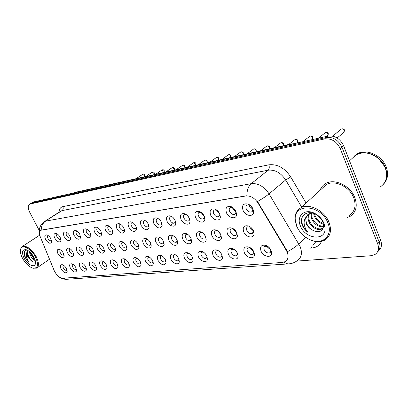 <?xml version="1.0" encoding="UTF-8"?>
<svg xmlns="http://www.w3.org/2000/svg" width="408" height="408" viewBox="0 0 408 408"><rect width="100%" height="100%" fill="white"/><g stroke="black" fill="none" stroke-linecap="round" stroke-linejoin="round"><path stroke-width="0.61" d="M226.471 212.777C225.073 207.769 226.685 205.749 231.305 206.718C233.356 207.636 234.906 209.192 235.946 211.38L236.584 214.394C236.609 219.718 228.735 218.387 226.471 212.777M233.284 207.917L230.285 207.58C229.153 208.345 228.934 209.615 229.627 211.38C231.106 213.945 232.861 214.914 234.891 214.287L235.946 212.379L235.686 210.849M210.65 215.113C209.238 210.278 210.717 208.299 215.087 209.171C217.112 210.059 218.647 211.594 219.703 213.777L220.356 216.898C220.284 221.921 212.864 220.488 210.65 215.113M216.862 210.196L214.322 210.033C213.236 210.773 213.042 212.012 213.736 213.746C215.179 216.24 216.867 217.194 218.805 216.607L219.795 214.848L219.677 213.716M195.524 217.342C194.096 212.675 195.452 210.737 199.594 211.528C201.588 212.379 203.113 213.894 204.179 216.067L204.841 219.274C204.689 224.023 197.686 222.513 195.524 217.342M201.226 212.435L199.058 212.379C198.018 213.093 197.839 214.302 198.533 216.011C199.946 218.438 201.572 219.376 203.419 218.821L204.357 217.204L204.311 216.368M181.04 219.484C179.607 214.965 180.851 213.068 184.783 213.782C186.736 214.603 188.251 216.097 189.327 218.26L189.995 221.534C189.786 226.027 183.156 224.456 181.04 219.484M184.783 213.782L186.293 214.598L184.447 214.623C183.442 215.312 183.289 216.495 183.983 218.178C185.359 220.539 186.935 221.462 188.695 220.947L189.572 218.846M167.158 221.529C165.719 217.158 166.867 215.296 170.605 215.944C172.523 216.74 174.022 218.209 175.103 220.356L175.782 223.686C175.522 227.945 169.233 226.323 167.158 221.529M172.059 216.714L170.447 216.776C169.483 217.444 169.346 218.601 170.039 220.254C171.391 222.554 172.905 223.467 174.593 222.977L175.44 221.182M153.847 223.492C152.408 219.254 153.464 217.428 157.019 218.02C158.896 218.79 160.38 220.238 161.471 222.37L162.149 225.741C160.252 229.327 157.483 228.577 153.847 223.492M158.411 218.749L157.024 218.841C156.096 219.484 155.973 220.616 156.662 222.243C157.988 224.492 159.457 225.384 161.068 224.925L161.874 223.385M141.071 225.379C139.633 221.264 140.607 219.473 143.988 220.014C145.829 220.754 147.293 222.187 148.39 224.298L149.078 227.705C147.242 231.081 144.575 230.306 141.071 225.379M145.34 220.708L144.136 220.825C143.244 221.442 143.142 222.554 143.83 224.155C145.126 226.348 146.543 227.225 148.089 226.797L148.844 225.471M128.795 227.19C127.357 223.191 128.255 221.437 131.483 221.932C133.283 222.651 134.732 224.058 135.828 226.154L136.522 229.582C134.752 232.769 132.177 231.974 128.795 227.19M132.794 222.6L131.764 222.727C130.897 223.329 130.81 224.415 131.498 225.991C132.768 228.133 134.145 228.995 135.624 228.592L136.328 227.455L136.522 229.582M116.994 228.934C115.561 225.043 116.387 223.324 119.468 223.773C121.227 224.471 122.66 225.854 123.757 227.934L124.46 231.377C122.747 234.391 120.258 233.575 116.994 228.934M120.753 224.425L119.86 224.558C119.029 225.139 118.957 226.205 119.641 227.756C120.885 229.847 122.222 230.699 123.644 230.316L124.292 229.342M105.641 230.607C104.213 226.822 104.973 225.134 107.916 225.548C109.64 226.221 111.047 227.588 112.144 229.648L112.858 233.096C111.206 235.951 108.798 235.12 105.641 230.607M109.176 226.185L108.416 226.318C107.61 226.884 107.554 227.929 108.232 229.454C109.456 231.499 110.752 232.336 112.118 231.974L112.715 231.147M94.707 232.223C93.284 228.536 93.983 226.879 96.803 227.261C98.486 227.909 99.873 229.255 100.97 231.295L101.689 234.748C100.093 237.456 97.767 236.609 94.707 232.223M98.042 227.883L97.395 228.016C96.62 228.562 96.569 229.587 97.247 231.086C98.45 233.085 99.705 233.917 101.021 233.57L101.567 232.866M84.17 233.774C82.758 230.183 83.4 228.562 86.098 228.908C87.74 229.541 89.112 230.867 90.209 232.886L90.933 236.334C89.393 238.899 87.139 238.048 84.17 233.774M87.322 229.526L86.776 229.648C86.027 230.178 85.991 231.183 86.664 232.662C87.842 234.62 89.066 235.436 90.331 235.11L90.826 234.513M74.011 235.273C72.609 231.769 73.2 230.178 75.781 230.494C77.392 231.106 78.744 232.417 79.835 234.416L80.565 237.859C79.076 240.297 76.893 239.435 74.011 235.273M77 231.106L76.536 231.224C75.817 231.739 75.791 232.728 76.459 234.182C77.622 236.099 78.81 236.9 80.024 236.594L80.468 236.089M64.214 236.722C62.817 233.299 63.362 231.734 65.836 232.03C67.407 232.626 68.738 233.911 69.829 235.89L70.569 239.323C69.131 241.643 67.009 240.776 64.214 236.722M67.045 232.636L66.662 232.744C65.963 233.243 65.948 234.212 66.616 235.651C67.754 237.522 68.911 238.318 70.084 238.022L70.482 237.604M54.754 238.119C53.366 234.779 53.866 233.238 56.243 233.509C57.778 234.09 59.089 235.355 60.175 237.318L60.919 240.735C59.527 242.944 57.472 242.071 54.754 238.119M57.436 234.115L57.125 234.212C56.452 234.697 56.447 235.651 57.11 237.063C58.232 238.899 59.354 239.68 60.486 239.404L60.838 239.057M45.609 239.465C44.237 236.201 44.691 234.692 46.976 234.942C48.475 235.503 49.766 236.752 50.852 238.69L51.602 242.097C50.255 244.198 48.261 243.321 45.609 239.465M48.164 235.549L47.915 235.63C47.262 236.105 47.267 237.038 47.93 238.43C49.031 240.23 50.128 241.001 51.219 240.735L51.525 240.45M243.03 210.334C241.658 205.132 243.413 203.072 248.304 204.153C250.379 205.107 251.93 206.683 252.955 208.871L253.577 211.752C253.73 217.398 245.346 216.194 243.03 210.334M250.634 205.668L249.569 205.046L246.993 205.015C245.815 205.811 245.575 207.106 246.264 208.901C247.778 211.543 249.604 212.527 251.741 211.854L252.853 209.778L252.317 207.672M227.44 233.83C226.068 229.118 227.567 227.185 231.938 228.031C234.059 228.934 235.661 230.5 236.737 232.739L237.364 235.635C237.405 240.766 229.658 239.292 227.44 233.83M233.667 228.98L231.122 228.863C230.061 229.587 229.867 230.79 230.535 232.468C232.014 235.013 233.759 235.977 235.758 235.365L236.737 233.58L236.574 232.387M211.89 235.661C210.508 231.101 211.885 229.209 216.026 229.979C218.112 230.846 219.698 232.392 220.784 234.615L221.422 237.609C221.371 242.459 214.062 240.909 211.89 235.661M217.617 230.821L215.439 230.8C214.419 231.504 214.246 232.677 214.914 234.33C216.362 236.803 218.04 237.752 219.948 237.181L220.871 235.533L220.799 234.641M197.008 237.415C195.616 233.004 196.886 231.147 200.818 231.846C202.858 232.677 204.428 234.202 205.525 236.411L206.173 239.486C206.045 244.076 199.135 242.459 197.008 237.415M202.302 232.611L200.435 232.657C199.451 233.335 199.298 234.483 199.966 236.11C201.379 238.517 203 239.455 204.821 238.915L205.688 237.39L205.668 236.737M182.748 239.093C181.351 234.819 182.519 232.999 186.257 233.631C188.256 234.437 189.807 235.936 190.913 238.134L191.566 241.271C191.383 245.621 184.834 243.953 182.748 239.093M187.67 234.35L186.058 234.437C185.11 235.09 184.972 236.217 185.64 237.813C187.027 240.164 188.588 241.082 190.327 240.577L191.153 238.706M169.075 240.705C167.678 236.553 168.754 234.768 172.304 235.35C174.262 236.125 175.797 237.604 176.904 239.782L177.567 242.974C177.337 247.1 171.12 245.392 169.075 240.705M173.665 236.028L172.273 236.14C171.36 236.773 171.238 237.874 171.906 239.45C173.262 241.74 174.772 242.648 176.434 242.168L177.225 240.562M155.953 242.25C154.555 238.221 155.545 236.472 158.931 236.997C160.844 237.752 162.353 239.205 163.47 241.363L164.138 244.596C162.277 248.039 159.554 247.253 155.953 242.25M160.247 237.65L159.044 237.777C158.166 238.389 158.059 239.471 158.722 241.021C160.053 243.255 161.512 244.147 163.103 243.698L163.853 242.311M143.351 243.734C141.948 239.817 142.866 238.099 146.089 238.583C147.961 239.312 149.456 240.74 150.567 242.882L151.246 246.146C149.45 249.395 146.819 248.589 143.351 243.734M147.375 239.21L146.334 239.353C145.488 239.945 145.396 241.001 146.064 242.531C147.359 244.708 148.777 245.585 150.302 245.162L151.006 243.974M131.233 245.157C129.836 241.347 130.677 239.664 133.758 240.108C135.584 240.812 137.057 242.225 138.174 244.341L138.858 247.625C137.119 250.696 134.579 249.875 131.233 245.157M135.012 240.72L134.12 240.863C133.304 241.434 133.227 242.474 133.89 243.979C135.165 246.106 136.532 246.973 137.996 246.575L138.649 245.555M119.575 246.529C118.182 242.821 118.957 241.174 121.9 241.577C123.685 242.26 125.139 243.647 126.256 245.744L126.944 249.043C125.266 251.95 122.808 251.114 119.575 246.529M123.134 242.179L122.369 242.316C121.584 242.872 121.518 243.892 122.181 245.376C123.43 247.452 124.756 248.304 126.164 247.931L126.766 247.054M108.349 247.855C106.967 244.239 107.681 242.617 110.497 242.995C112.236 243.653 113.669 245.019 114.786 247.095L115.479 250.405C113.858 253.159 111.481 252.307 108.349 247.855M111.71 243.581L111.058 243.719C110.298 244.259 110.247 245.259 110.905 246.718C112.129 248.752 113.419 249.589 114.77 249.232L115.321 248.487M97.538 249.125C96.161 245.601 96.818 244.01 99.511 244.356C101.215 244.994 102.622 246.34 103.734 248.395L104.443 251.71C102.872 254.322 100.572 253.46 97.538 249.125M100.715 244.938L100.164 245.07C99.424 245.591 99.389 246.575 100.042 248.013C101.245 250.002 102.495 250.828 103.795 250.492L104.3 249.854M87.113 250.354C85.741 246.916 86.348 245.356 88.929 245.667C90.591 246.289 91.978 247.615 93.09 249.65L93.799 252.96C92.284 255.444 90.056 254.577 87.113 250.354M90.122 246.248L89.658 246.371C88.944 246.881 88.918 247.845 89.571 249.263C90.749 251.206 91.968 252.022 93.218 251.7L93.672 251.165M77.056 251.537C75.694 248.181 76.25 246.646 78.724 246.937C80.345 247.539 81.712 248.844 82.824 250.859L83.538 254.169C82.074 256.525 79.912 255.648 77.056 251.537M79.912 247.513L79.524 247.625C78.836 248.12 78.815 249.069 79.468 250.466C80.626 252.368 81.809 253.169 83.018 252.868L83.426 252.419M67.346 252.679C65.994 249.4 66.504 247.896 68.881 248.161C70.462 248.747 71.808 250.033 72.915 252.027L73.639 255.326C72.221 257.57 70.125 256.688 67.346 252.679M70.059 248.737L69.743 248.839C69.074 249.319 69.069 250.247 69.717 251.629C70.854 253.49 72.007 254.281 73.17 253.995L73.532 253.618M57.967 253.786C56.625 250.578 57.095 249.099 59.374 249.344C60.919 249.915 62.245 251.18 63.347 253.154L64.076 256.443C62.71 258.58 60.67 257.693 57.967 253.786M60.547 249.92L60.297 250.007C59.65 250.476 59.65 251.389 60.297 252.751C61.414 254.577 62.536 255.357 63.658 255.082L63.98 254.776M243.698 231.917C242.342 227.032 243.974 225.058 248.6 226.001C250.752 226.94 252.363 228.526 253.429 230.77L254.041 233.549C254.199 238.986 245.968 237.614 243.698 231.917M250.532 227.113L247.518 226.838C246.417 227.588 246.203 228.817 246.865 230.52C248.385 233.136 250.196 234.121 252.302 233.463L253.332 231.525L253.011 229.939M244.336 252.679C243.005 248.079 244.525 246.192 248.895 247.019C251.119 247.931 252.787 249.533 253.893 251.828L254.49 254.505C254.653 259.743 246.565 258.218 244.336 252.679M250.563 247.886L248.028 247.824C246.998 248.533 246.804 249.696 247.447 251.313C248.972 253.909 250.767 254.888 252.838 254.25L253.791 252.44L253.587 251.211M228.368 254.102C227.021 249.655 228.419 247.804 232.56 248.554C234.738 249.431 236.385 251.007 237.502 253.286L238.119 256.076C238.17 261.023 230.546 259.422 228.368 254.102M234.095 249.324L231.928 249.349C230.933 250.033 230.76 251.175 231.407 252.766C232.891 255.291 234.62 256.255 236.589 255.658L237.497 253.985L237.395 253.052M213.083 255.464C211.726 251.155 213.017 249.344 216.944 250.022C219.076 250.869 220.703 252.419 221.83 254.684L222.452 257.56C222.421 262.247 215.215 260.579 213.083 255.464M218.382 250.731L216.52 250.808C215.562 251.471 215.409 252.588 216.051 254.159C217.505 256.612 219.173 257.56 221.049 257.004L221.906 255.454L221.865 254.76M198.441 256.77C197.079 252.593 198.268 250.813 202.001 251.43C204.082 252.246 205.693 253.776 206.82 256.02L207.453 258.973C207.351 263.415 200.532 261.696 198.441 256.77M203.368 252.093L201.761 252.205C200.838 252.848 200.7 253.944 201.343 255.49C202.766 257.882 204.372 258.815 206.162 258.289L206.968 256.357M184.401 258.019C183.039 253.965 184.13 252.221 187.68 252.787C189.72 253.572 191.306 255.076 192.438 257.305L193.081 260.314C192.923 264.527 186.451 262.767 184.401 258.019M189.001 253.414L187.614 253.546C186.721 254.169 186.599 255.24 187.246 256.77C188.634 259.095 190.184 260.013 191.898 259.524L192.673 257.856M170.932 259.218C169.565 255.281 170.575 253.567 173.956 254.087C175.945 254.847 177.506 256.326 178.648 258.534L179.296 261.594C179.092 265.593 172.941 263.808 170.932 259.218M175.236 254.689L174.032 254.837C173.176 255.439 173.069 256.489 173.711 257.994C175.068 260.263 176.567 261.166 178.209 260.707L178.949 259.264M157.993 260.37C156.626 256.54 157.559 254.862 160.783 255.337C162.726 256.071 164.266 257.53 165.403 259.712L166.061 262.813C164.235 266.118 161.548 265.307 157.993 260.37M162.027 255.923L160.997 256.076C160.166 256.658 160.074 257.688 160.716 259.172C162.042 261.385 163.496 262.278 165.067 261.839L165.765 260.6M145.554 261.482C144.192 257.754 145.049 256.107 148.13 256.54C150.022 257.249 151.541 258.687 152.679 260.845L153.347 263.976C151.582 267.102 148.986 266.271 145.554 261.482M149.354 257.111L148.461 257.264C147.66 257.825 147.579 258.84 148.221 260.304C149.527 262.466 150.929 263.339 152.439 262.93L153.092 261.86M133.589 262.548C132.233 258.917 133.023 257.3 135.966 257.698C137.812 258.386 139.306 259.799 140.444 261.936L141.117 265.088C139.414 268.046 136.904 267.199 133.589 262.548M137.17 258.259L136.405 258.407C135.629 258.958 135.563 259.952 136.206 261.39C137.481 263.502 138.842 264.364 140.291 263.976L140.898 263.058M122.074 263.573C120.722 260.034 121.451 258.448 124.261 258.815C126.067 259.478 127.536 260.87 128.673 262.987L129.351 266.154C127.704 268.954 125.282 268.097 122.074 263.573M125.455 259.366L124.802 259.514C124.052 260.044 123.996 261.018 124.639 262.441C125.888 264.501 127.209 265.353 128.602 264.986L129.157 264.2M110.981 264.562C109.635 261.11 110.303 259.549 112.996 259.886C114.755 260.534 116.204 261.9 117.341 263.996L118.024 267.174C116.433 269.831 114.082 268.959 110.981 264.562M114.179 260.437L113.623 260.574C112.899 261.089 112.858 262.048 113.495 263.451C114.719 265.465 116.005 266.302 117.341 265.955L117.851 265.287M100.286 265.516C98.945 262.145 99.562 260.615 102.143 260.926C103.862 261.548 105.284 262.9 106.417 264.965L107.105 268.153C105.565 270.677 103.295 269.795 100.286 265.516M103.316 261.472L102.847 261.599C102.148 262.099 102.117 263.038 102.75 264.42C103.953 266.399 105.203 267.22 106.488 266.893L106.952 266.322M89.969 266.434C88.633 263.14 89.204 261.64 91.678 261.926C93.35 262.533 94.753 263.859 95.88 265.909L96.579 269.091C95.09 271.488 92.886 270.606 89.969 266.434M92.84 262.471L92.458 262.584C91.78 263.073 91.754 263.996 92.386 265.363C93.57 267.291 94.778 268.107 96.018 267.796L96.436 267.317M80.009 267.322C78.683 264.103 79.208 262.625 81.58 262.89C83.217 263.481 84.594 264.787 85.721 266.812L86.425 269.994C84.981 272.274 82.844 271.386 80.009 267.322M82.742 263.435L82.426 263.537C81.768 264.012 81.753 264.925 82.385 266.266C83.548 268.158 84.726 268.959 85.92 268.663L86.292 268.265M70.39 268.178C69.074 265.032 69.554 263.578 71.834 263.823C73.43 264.399 74.786 265.685 75.908 267.689L76.617 270.861C75.225 273.034 73.149 272.141 70.39 268.178M72.991 264.374L72.736 264.46C72.099 264.92 72.099 265.817 72.726 267.143C73.863 268.994 75.011 269.785 76.163 269.504L76.495 269.173M61.093 269.005C59.787 265.929 60.226 264.501 62.419 264.726C63.974 265.282 65.311 266.551 66.427 268.53L67.142 271.697C65.795 273.768 63.781 272.87 61.093 269.005M63.572 265.276L63.373 265.353C62.761 265.802 62.766 266.679 63.388 267.99C64.51 269.805 65.627 270.58 66.739 270.315L67.024 270.045M261.038 251.19C259.728 246.427 261.38 244.504 266.001 245.422C268.265 246.366 269.948 247.993 271.04 250.298L271.626 252.843C271.917 258.392 263.318 256.974 261.038 251.19M267.867 246.432L264.869 246.228C263.798 246.962 263.583 248.151 264.226 249.793C265.792 252.465 267.658 253.46 269.831 252.781L270.841 250.813L270.458 249.196M235.901 211.681L232.871 208.748L232.514 207.539M219.728 213.95L216.985 211.16L216.643 210.095M204.179 216.061L201.787 213.466L201.491 212.634M189.2 217.994L187.037 215.189M174.787 219.749L173.262 217.729M252.827 209.294L249.492 206.224L249.125 204.882M236.645 232.662L233.708 229.775L233.407 228.868M220.682 234.391L217.841 230.984M205.3 235.957L202.995 233.131M253.266 230.806L250.033 227.776L249.711 226.746M253.669 251.491L250.548 248.518L250.288 247.773M237.278 252.822L234.304 249.466M221.488 254.016L219.06 251.211M270.749 250.053L267.311 246.942L267.031 246.09M286.253 250.277L287.125 251.981C288.808 256.418 288.201 259.631 285.309 261.615L282.545 262.431L62.72 278.241C59.374 277.853 56.523 275.293 54.177 270.555L40.219 236.63C39.01 233.427 39.183 231.311 40.734 230.28L245.937 195.968C250.573 195.616 254.592 197.951 257.983 202.98L286.253 250.277L286.569 249.971L287.829 253.276M191.602 255.877L190.74 254.837M206.31 255.076L204.52 252.955M176.144 238.466L175.445 237.573M190.511 237.364L188.833 235.273M160.711 221.065L160.303 220.519M175.251 222.472L175.787 222.758M354.853 197.712C350.462 185.609 334.198 178.026 325.513 183.641C322.891 185.191 321.07 187.415 320.056 190.317C321.07 187.415 322.891 185.191 325.513 183.641C334.198 178.026 350.462 185.609 354.853 197.712C357.663 206.03 356.123 212.221 350.237 216.281C356.123 212.221 357.663 206.03 354.853 197.712M378.838 250.451C381.546 247.977 382.153 244.632 380.664 240.404L343.602 145.697C340.048 138.557 334.815 135.359 327.915 136.114L33.589 201.934L31.079 203.317L326.211 137.511L31.9 202.96L29.657 204.184C27.785 205.561 27.805 208.264 29.718 212.293L39.311 230.576M343.602 145.697L341.935 147.14C338.365 139.98 333.122 136.767 326.211 137.511C333.122 136.767 338.365 139.98 341.935 147.14L379.175 242.092L341.935 147.14L340.257 148.594C336.671 141.408 331.418 138.184 324.498 138.919L30.212 203.985M377.354 252.154C380.062 249.686 380.669 246.33 379.175 242.092C380.669 246.33 380.062 249.686 377.354 252.154M40.917 230.163L246.978 195.707C246.855 190.25 248.273 186.237 251.236 183.666C258.111 183.034 264.058 186.436 269.071 193.861C266.036 196.345 262.171 198.89 257.468 201.491L286.569 249.971M347.08 217.648L350.237 216.281L347.08 217.648M296.626 261.1L370.949 255.724L375.069 254.439C378.425 252.052 379.297 248.503 377.675 243.785L340.257 148.594M33.589 201.934L32.767 202.291M268.087 246.59L270.315 248.972M250.742 227.276L252.878 229.714M250.002 205.255L252.613 208.371M251.782 248.87L252.725 249.905M234.87 230.02L235.737 231.035M296.82 226.394C299.64 232.606 304.184 237.104 310.447 239.889C322.6 245.432 333.413 235.462 327.813 222.778C320.994 204.444 293.439 202.715 295.28 219.866L296.82 226.394M296.575 226.058C299.518 232.545 304.266 237.247 310.82 240.159C316.18 242.276 320.897 242.23 324.957 240.026C330.511 236.273 331.862 230.347 329.001 222.253C324.559 210.482 308.846 202.761 300.665 207.958C296.744 210.344 294.841 214.103 294.969 219.234L296.575 226.058M349.416 215.286C354.94 211.477 356.383 205.673 353.746 197.87C349.625 186.532 334.387 179.423 326.237 184.686L322.651 187.95M380.241 186.971C386.289 182.702 387.998 176.44 385.356 168.178L384.673 166.581L378.782 158.804C370.887 152.561 363.283 151.276 355.98 154.943L352.038 158.513M382.811 184.901C386.937 180.443 387.845 174.813 385.529 168.004C381.383 156.004 365.114 148.889 356.164 154.78L353.915 156.448M383.28 184.401C387.666 179.948 388.681 174.221 386.325 167.219C382.189 155.234 365.935 148.14 356.99 154.03L354.43 155.999M323.498 224.104C319.235 223.207 316.134 220.463 314.196 215.863L313.64 213.384M323.304 223.268C319.408 222.095 316.598 219.412 314.879 215.215L314.405 213.359M323.605 226.649C318.352 227.251 314.298 224.522 311.447 218.469L311.039 213.277M323.651 226.114C318.577 226.272 314.736 223.507 312.135 217.811L311.625 213.2M323.396 227.72L322.009 228.888C318.005 231.285 310.636 227.103 308.667 221.095C307.765 218.469 307.877 216.077 308.999 213.909M322.009 228.888L322.697 228.21C318.694 230.612 311.33 226.435 309.366 220.437C308.53 218.035 308.565 215.791 309.468 213.705M314.874 213.466C312.467 212.899 310.335 213.139 308.484 214.19L305.684 217.648L306.179 223.457C307.326 226.073 309.162 228.159 311.686 229.719C309.259 227.98 307.555 225.772 306.566 223.089C305.48 219.744 305.873 216.944 307.749 214.695M321.524 219.473L318.189 215.893M324.472 224.747L324.222 226.144M311.686 229.719C318.888 233.376 322.871 231.856 323.636 225.165L322.881 222.013C321.336 218.453 318.735 215.771 315.073 213.96C306.663 209.799 299.192 216.337 301.976 224.533L302.231 225.185C303.46 228.031 305.383 230.438 307.989 232.407C305.975 229.979 304.725 227.276 304.246 224.303C303.863 221.819 304.348 219.601 305.684 217.648M323.937 223.227C321.932 218.688 318.673 215.317 314.155 213.119C304.281 208.264 296.004 216.439 300.436 225.971C305.454 239.608 326.767 241.322 325.003 227.434L323.937 223.227M355.082 155.754L353.104 157.544M307.989 232.407C303.108 228.077 301.104 223.227 301.971 217.852M22.598 258.427C25.531 263.527 28.922 266.761 32.757 268.122C38.015 268.622 38.913 264.889 35.45 256.923C31.085 248.283 21.497 243.704 20.553 249.614C20.099 252.011 20.777 254.949 22.598 258.427M33.012 268.199L36.587 268.158C39.153 266.286 39.02 262.431 36.195 256.591C31.401 248.855 26.775 245.489 22.312 246.493L20.599 248.957L20.446 250.252M35.221 260.544C33.328 259.86 31.651 258.009 30.177 255L29.351 251.512M34.966 259.661L30.86 254.546L30.136 252.205M27.851 250.583L26.612 252.97L27.754 256.627L31.156 260.702L28.132 256.372L27.474 254.414L28.004 250.553M27.229 250.124C24.679 249.976 23.695 251.603 24.286 255L25.25 257.744L28.917 262.426L26.525 257.173L26.612 252.97M33.864 257.111C31.645 253.235 29.09 250.772 26.189 249.716C22.119 249.344 21.425 252.19 24.118 258.249C27.392 264.69 34.644 268.26 35.389 263.685C35.715 261.91 35.21 259.718 33.864 257.111M31.156 260.702L31.824 261.248C33.359 262.303 34.486 262.456 35.195 261.696M28.917 262.426C25.434 258.544 24.001 254.776 24.628 251.119M33.512 262.094C30.432 259.891 28.361 256.729 27.295 252.608M34.782 259.146L30.498 252.552M25.036 257.326L24.791 256.719M31.498 260.993L27.8 255.541M34.109 259.055L30.585 253.858M233.534 208.126L235.528 210.564M218.137 211.385L218.8 212.206M257.983 202.98L258.32 202.7M301.655 207.055L285.676 179.959L269.071 193.861L300.094 246.417C302.517 252.914 301.594 257.637 297.325 260.574C294.948 262.436 292.266 263.517 289.277 263.818C287.497 264.032 285.763 263.476 284.075 262.15M287.38 251.705C292.123 249.222 295.938 246.621 298.819 243.902L305.653 237.267M62.465 278.251L67.172 279.256L288.589 263.869M41.208 230.03C41.279 226.083 42.748 223.12 45.609 221.136L251.236 183.666L268.143 170.207L62.031 210.615L60.568 211.262M44.146 221.784L62.031 210.615C63.25 209.625 63.526 208.299 62.847 206.642L268.79 164.837C277.328 163.868 284.641 167.907 290.725 176.95L306.071 203.036M321.545 241.363C319.75 245.3 316.557 247.508 311.972 247.988L309.743 248.181M59.017 212.257C59.17 209.1 60.445 207.228 62.847 206.642M377.675 243.785L380.664 240.404M324.498 138.919L327.915 136.114M312.732 245.198L315.986 241.572M290.725 176.95L285.676 179.959C280.816 172.732 274.972 169.483 268.143 170.207C269.377 168.932 269.591 167.142 268.79 164.837M311.972 247.988L311.192 246.733M290.654 144.447L289.318 144.743M75.087 192.362L290.624 144.055L289.445 144.646L73.608 192.984M73.047 193.106L74.894 192.408L73.144 193.086M337.156 137.991L343.658 132.534L344.235 130.387C343.495 129.02 342.506 128.566 341.267 129.035L340.92 129.326M327.456 136.216L328.093 134.038C327.369 132.702 326.41 132.258 325.227 132.697L324.911 132.957M311.972 139.679L312.569 137.547C311.855 136.246 310.932 135.803 309.794 136.221L309.509 136.451M297.07 143.014L297.626 140.928C296.927 139.653 296.035 139.22 294.943 139.613L294.683 139.816M283.228 145.712L283.234 144.182C282.55 142.938 281.683 142.504 280.638 142.882L280.398 143.065M269.377 148.818L269.367 147.319C268.694 146.105 267.852 145.676 266.847 146.033L266.628 146.197M256.015 151.812L255.989 150.343C255.326 149.155 254.51 148.731 253.541 149.068L253.348 149.216M243.122 154.703L243.076 153.26C242.429 152.102 241.638 151.684 240.705 152.006L240.521 152.133M230.668 157.493L230.612 156.08C229.974 154.943 229.204 154.53 228.302 154.836L228.138 154.953M218.637 160.191L218.566 158.804C217.938 157.692 217.189 157.284 216.322 157.575L216.169 157.682M206.999 162.797L206.917 161.441C206.3 160.349 205.576 159.941 204.734 160.222L204.597 160.319M195.748 165.322L195.651 163.985L193.397 162.869M184.855 167.759L184.748 166.454L182.56 165.342M174.303 170.126L174.191 168.841L172.059 167.734M164.082 172.416L163.96 171.151L161.889 170.054M154.173 174.639L154.04 173.395L152.026 172.304M144.565 176.791L144.422 175.573L142.458 174.486M232.657 207.601L231.305 206.718M216.515 210.038L215.087 209.171M201.093 212.379L199.594 211.528M171.906 216.612L170.605 215.944M158.146 218.576L157.019 218.02M144.968 220.478L143.988 220.014M132.335 222.319L131.483 221.932M120.212 224.099L119.468 223.773M108.569 225.828L107.916 225.548M97.369 227.496L96.803 227.261M86.598 229.107L86.098 228.908M76.225 230.668L75.781 230.494M66.229 232.178L65.836 232.03M56.585 233.641L56.243 233.509M47.282 235.054L46.976 234.942M249.569 205.046L248.304 204.153M233.361 228.847L231.938 228.031M217.51 230.78L216.026 229.979M202.251 232.58L200.818 231.846M187.486 234.233L186.257 233.631M173.364 235.844L172.304 235.35M159.839 237.41L158.931 236.997M146.88 238.925L146.089 238.583M134.441 240.399L133.758 240.108M122.497 241.822L121.9 241.577M111.017 243.199L110.497 242.995M99.965 244.53L99.511 244.356M89.327 245.82L88.929 245.667M79.076 247.064L78.724 246.937M69.187 248.273L68.881 248.161M59.645 249.441L59.374 249.344M249.941 226.828L248.6 226.001M250.308 247.784L248.911 247.029M234.039 249.303L232.56 248.554M218.285 250.67L216.944 250.022M203.138 251.955L202.001 251.43M188.654 253.215L187.68 252.787M174.787 254.439L173.956 254.087M161.497 255.632L160.783 255.337M148.747 256.785L148.13 256.54M136.496 257.902L135.966 257.698M124.726 258.983L124.261 258.815M113.398 260.034L112.996 259.886M102.49 261.049L102.143 260.926M91.978 262.028L91.678 261.926M81.845 262.981L81.58 262.89M267.337 246.192L266.001 245.422M173.482 223.156L170.554 225.384M271.402 251.308L271.126 251.563M270.468 252.185L269.831 252.781M140.566 263.762L140.291 263.976M152.74 262.691L152.439 262.93M165.398 261.574L165.067 261.839M178.571 260.406L178.209 260.707M138.271 246.366L137.996 246.575M150.603 244.933L150.302 245.162M163.429 243.443L163.103 243.698M253.45 210.416L253.174 210.645M252.333 211.354L251.741 211.854M135.895 228.393L135.624 228.592M148.385 226.578L148.089 226.797M161.395 224.681L161.068 224.925M270.841 250.813L271.626 252.843M67.157 270.693L67.142 271.697M76.617 269.765L76.617 270.861M86.409 268.79L86.425 269.994M96.543 267.775L96.579 269.091M107.044 266.71L107.105 268.153M117.927 265.588L118.024 267.174M129.219 264.415L129.351 266.154M140.928 263.175L141.117 265.088M153.092 261.875L153.347 263.976M165.755 260.686L166.061 262.813M178.939 259.468L179.296 261.594M192.668 258.193L193.081 260.314M206.978 256.856L207.453 258.973M221.906 255.454L222.452 257.56M237.497 253.985L238.119 256.076M253.791 252.44L254.49 254.505M253.332 231.525L254.041 233.549M64.097 255.398L64.076 256.443M73.644 254.179L73.639 255.326M83.528 252.914L83.538 254.169M93.769 251.583L93.799 252.96M104.382 250.196L104.443 251.71M115.388 248.737L115.479 250.405M126.806 247.207L126.944 249.043M138.664 245.601L138.858 247.625M150.996 244.025L151.246 246.146M163.838 242.48L164.138 244.596M177.215 240.858L177.567 242.974M191.153 239.165L191.566 241.271M205.688 237.39L206.173 239.486M220.871 235.533L221.422 237.609M236.737 233.58L237.364 235.635M252.853 209.778L253.577 211.752M51.638 241.108L51.602 242.097M60.945 239.654L60.919 240.735M70.579 238.134L70.569 239.323M80.56 236.548L80.565 237.859M90.907 234.891L90.933 236.334M101.633 233.157L101.689 234.748M112.761 231.341L112.858 233.096M124.318 229.439L124.46 231.377M148.833 225.593L149.078 227.705M161.854 223.635L162.149 225.741M175.425 221.59L175.782 223.686M189.577 219.448L189.995 221.534M204.357 217.204L204.841 219.274M219.795 214.848L220.356 216.898M235.946 212.379L236.584 214.394M58.635 276.532C60.741 278.384 63.388 279.307 66.586 279.301M39.428 232.677C38.852 228.072 40.591 224.334 44.645 221.457L60.486 211.319M29.657 204.184L33.033 202.133M290.624 144.055L293.974 143.703M344.092 132.136L344.444 130.132M344.393 129.999C344.102 128.877 343.062 128.556 341.267 129.035L332.688 136.144M310.447 239.889L310.82 240.159M315.073 213.96L314.155 213.119M323.636 225.165L325.003 227.434M356.99 154.03L356.164 154.78M355.98 154.943L349.508 160.798M326.237 184.686L300.665 207.958M295.28 219.866L294.969 219.234M32.757 268.122L33.364 268.306M49.516 259.223L37.143 267.77M26.561 249.839L26.189 249.716M35.476 262.104L35.389 263.685M39.714 235.136L22.312 246.493M20.553 249.614L20.599 248.957M327.94 135.793L328.318 133.773M328.267 133.645C327.986 132.554 326.976 132.243 325.227 132.697L318.383 138.246M312.411 139.306L312.803 137.272M312.757 137.154C312.207 135.986 311.217 135.675 309.794 136.221L302.884 141.709M297.463 142.683L297.876 140.643M297.83 140.531C297.299 139.393 296.335 139.087 294.943 139.613L288.691 144.488M283.269 145.702L283.494 143.886M283.453 143.784C282.938 142.678 281.999 142.377 280.638 142.882L274.339 147.706M269.423 148.808L269.637 147.013M269.596 146.921C269.096 145.84 268.178 145.544 266.847 146.033L260.508 150.802M256.066 151.802L256.27 150.032M256.234 149.945C255.75 148.894 254.852 148.604 253.541 149.068L247.177 153.791M243.178 154.688L243.372 152.944M243.336 152.862C242.933 151.873 242.056 151.587 240.705 152.006L234.309 156.677M230.734 157.478L230.913 155.754M230.882 155.683C230.275 154.612 229.418 154.331 228.302 154.836L221.891 159.462M218.708 160.176L218.877 158.472M218.846 158.406C218.387 157.315 217.546 157.039 216.322 157.575L209.896 162.149M207.08 162.782L207.239 161.104M207.213 161.038C206.683 159.926 205.861 159.656 204.734 160.222L198.298 164.75M195.835 165.301L195.983 163.649M195.957 163.588C195.452 162.506 194.641 162.241 193.53 162.782L187.083 167.26M184.946 167.739L185.084 166.107M185.059 166.051C184.696 165.158 183.901 164.893 182.677 165.26L176.231 169.692M174.4 170.105L174.532 168.494M174.512 168.443C174.002 167.489 173.221 167.229 172.171 167.662L165.725 172.049M164.184 172.395L164.312 170.804M164.291 170.753C163.838 169.748 163.072 169.493 161.991 169.988L155.55 174.328M154.28 174.614L154.403 173.043M154.382 172.997C153.78 171.972 153.026 171.717 152.123 172.242L145.687 176.542M144.677 176.766L144.789 175.216M144.769 175.175C144.177 174.165 143.438 173.915 142.55 174.43L136.124 178.684"/></g></svg>
